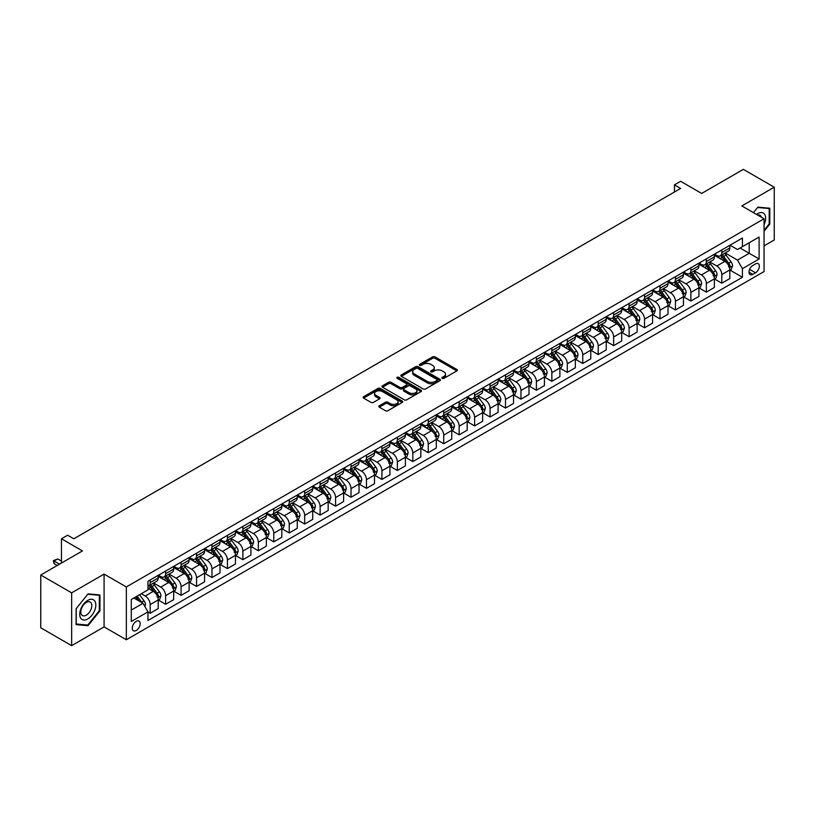 <?xml version="1.0" encoding="UTF-8"?>
<svg xmlns="http://www.w3.org/2000/svg" width="815" height="815" viewBox="0 0 815 815"><rect width="100%" height="100%" fill="white"/><g stroke="black" fill="none" stroke-linecap="round" stroke-linejoin="round"><path stroke-width="1.22" d="M442.26 378.333A1.202 0.693 0 0 0 443.961 378.333L456.848 370.896A1.712 0.988 0 0 0 457.358 370.193A1.712 0.988 0 0 0 456.848 369.49L435.016 356.889A1.712 0.988 0 0 0 432.592 356.889L419.694 364.325A1.202 0.693 0 0 0 421.396 365.314L423.066 364.346A5.491 3.168 0 0 1 430.829 364.346L432.653 365.395A5.491 3.168 0 0 1 434.252 367.636A5.491 3.168 0 0 1 432.653 369.878L430.982 370.845A1.202 0.693 0 0 0 432.684 371.823L434.344 370.856A5.491 3.168 0 0 1 442.107 370.856L443.93 371.915A5.491 3.168 0 0 1 445.54 374.156A5.491 3.168 0 0 1 443.93 376.398L442.26 377.355A1.202 0.693 0 0 0 442.26 378.333L442.26 377.355M136.227 630.484A5.593 3.229 120 0 0 139.874 625.553A5.593 3.229 120 0 0 139.019 621.071A5.593 3.229 120 0 0 136.227 621.346A5.593 3.229 120 0 0 132.57 626.277A5.593 3.229 120 0 0 133.426 630.759A5.593 3.229 120 0 0 136.227 630.484M379.332 405.778A1.712 0.988 0 0 0 378.832 406.471A1.712 0.988 0 0 0 379.332 407.174L385.464 410.709A1.712 0.988 0 0 0 387.889 410.709L402.203 402.447A1.712 0.988 0 0 0 402.702 401.744A1.712 0.988 0 0 0 402.203 401.051L380.361 388.439A1.712 0.988 0 0 0 377.936 388.439L363.622 396.701A1.712 0.988 0 0 0 363.123 397.404A1.712 0.988 0 0 0 363.622 398.107L371.019 402.376A1.712 0.988 0 0 0 373.453 402.376L379.576 398.841A1.712 0.988 0 0 0 380.075 398.138A1.712 0.988 0 0 0 379.576 397.435L375.909 395.326A4.584 2.649 0 0 1 374.564 393.451A4.584 2.649 0 0 1 377.396 390.996A4.584 2.649 0 0 1 382.398 391.577L396.773 399.87A4.584 2.649 0 0 1 398.117 401.744A4.584 2.649 0 0 1 395.285 404.199A4.584 2.649 0 0 1 390.283 403.619L387.889 402.233A1.712 0.988 0 0 0 385.464 402.233L379.332 405.778L379.332 407.174L385.464 403.659L385.464 402.233M764.052 245.886L774.25 239.997L774.25 187.195L743.351 169.357L701.644 193.44L680.627 181.307L674.453 184.873L680.627 188.448L73.808 538.786L67.635 535.221L61.451 538.786L61.451 563.053M71.649 592.841L71.649 645.643L104.086 626.908L104.086 574.106L71.649 592.841L40.75 575.003L82.458 550.92L61.451 538.786M104.086 574.106L126.335 586.953L764.052 218.766L764.052 271.568L126.335 639.755L126.335 586.953M774.25 187.195L741.813 205.93L764.052 218.766M423.189 388.928A1.712 0.988 0 0 0 425.613 388.928L439.927 380.666A1.712 0.988 0 0 0 440.426 379.963A1.712 0.988 0 0 0 439.927 379.26L418.095 366.658A1.712 0.988 0 0 0 415.67 366.658L401.347 374.92A1.712 0.988 0 0 0 400.848 375.623A1.712 0.988 0 0 0 401.347 376.326L423.189 388.928M397.649 378.598A1.202 0.693 0 0 1 398.861 378.761L421.039 391.567L406.746 399.819A1.712 0.988 0 0 1 404.322 399.819L382.49 387.217L388.612 383.702L388.612 382.276L382.49 385.811A1.712 0.988 0 0 0 381.98 386.514A1.712 0.988 0 0 0 382.49 387.217L382.49 385.811M388.612 383.702A1.712 0.988 0 0 1 391.037 383.702L391.037 382.276A1.712 0.988 0 0 0 388.612 382.276M391.037 382.276L399.9 387.39A1.712 0.988 0 0 0 402.325 387.39L406.39 385.047A1.712 0.988 0 0 0 406.889 384.344A1.712 0.988 0 0 0 406.39 383.641L397.17 378.323A1.202 0.693 0 0 1 398.861 377.335L421.06 390.151A1.712 0.988 0 0 1 421.569 390.854A1.712 0.988 0 0 1 421.06 391.557L421.06 390.151M71.649 645.643L40.75 627.805L40.75 575.003M755.525 263.938L752.805 265.507A5.42 3.128 120 0 0 749.27 270.285A5.42 3.128 120 0 0 750.095 274.624A5.42 3.128 120 0 0 752.805 274.36L755.525 272.781A5.42 3.128 120 0 0 759.071 268.013A5.42 3.128 120 0 0 758.235 263.673A5.42 3.128 120 0 0 755.525 263.938M730.006 245.203L737.483 249.522L742.424 246.67L742.424 238.031L147.963 581.248L147.963 589.877L131.276 599.514L131.276 621.488L147.963 611.861L147.963 620.49L742.424 277.283L742.424 268.644L737.483 260.087L725.197 252.986M742.424 246.67L759.111 237.033L759.111 259.017L742.424 268.644M104.086 626.908L126.335 639.755M674.453 184.873L674.453 192.014M740.081 248.025L749.219 253.302L749.219 242.748L759.111 237.033M737.483 260.087L749.219 253.302L759.111 259.017M131.276 610.068L143.022 603.294L133.874 598.016M147.963 611.933L150.184 613.216L150.184 604.577A6.989 4.034 -120 0 0 145.243 596.02L141.29 593.727M150.184 613.216L158.222 608.571L158.222 599.942A6.989 4.034 -120 0 0 153.281 591.374L147.963 588.308M158.405 600.115L165.639 604.292L165.639 595.663A6.989 4.034 -120 0 0 160.698 587.095L153.597 583M165.639 604.292L173.666 599.657L173.666 591.018A6.989 4.034 -120 0 0 168.725 582.46L158.222 576.399M173.86 591.201L181.083 595.378L181.083 586.739A6.989 4.034 -120 0 0 176.142 578.181L169.041 574.076M181.083 595.378L189.121 590.732L189.121 582.104A6.989 4.034 -120 0 0 184.18 573.536L173.666 567.474M189.304 582.277L196.537 586.454L196.537 577.825A6.989 4.034 -120 0 0 191.586 569.257L184.496 565.162M196.537 586.454L204.565 581.818L204.565 573.179A6.989 4.034 -120 0 0 199.624 564.622L189.121 558.56M204.748 573.363L211.982 577.54L211.982 568.901A6.989 4.034 -120 0 0 207.041 560.343L199.94 556.238M211.982 577.54L220.019 572.894L220.019 564.265A6.989 4.034 -120 0 0 215.068 555.698L204.565 549.636M220.203 564.438L227.436 568.615L227.436 559.986A6.989 4.034 -120 0 0 222.485 551.419L215.394 547.323M227.436 568.615L235.464 563.98L235.464 555.341A6.989 4.034 -120 0 0 230.523 546.784L220.019 540.722M235.647 555.524L242.88 559.701L242.88 551.062A6.989 4.034 -120 0 0 237.939 542.505L230.839 538.399M242.88 559.701L250.908 555.056L250.908 546.427A6.989 4.034 -120 0 0 245.967 537.859L235.464 531.798M251.101 546.6L258.324 550.777L258.324 542.148A6.989 4.034 -120 0 0 253.383 533.581L246.283 529.485M258.324 550.777L266.362 546.142L266.362 537.503A6.989 4.034 -120 0 0 261.421 528.945L250.908 522.873M266.546 537.686L273.779 541.863L273.779 533.224A6.989 4.034 -120 0 0 268.838 524.666L261.737 520.561M273.779 541.863L281.807 537.217L281.807 528.589A6.989 4.034 -120 0 0 276.866 520.021L266.362 513.959M282 528.762L289.223 532.939L289.223 524.31A6.989 4.034 -120 0 0 284.282 515.742L277.181 511.647M289.223 532.939L297.261 528.303L297.261 519.664A6.989 4.034 -120 0 0 292.32 511.107L281.807 505.035M297.444 519.848L304.678 524.025L304.678 515.386A6.989 4.034 -120 0 0 299.726 506.828L292.636 502.723M304.678 524.025L312.705 519.379L312.705 510.75A6.989 4.034 -120 0 0 307.764 502.183L297.261 496.121M312.889 510.923L320.122 515.1L320.122 506.472A6.989 4.034 -120 0 0 315.181 497.904L308.08 493.809M320.122 515.1L328.16 510.465L328.16 501.826A6.989 4.034 -120 0 0 323.209 493.269L312.705 487.197M328.343 502.009L335.576 506.186L335.576 497.547A6.989 4.034 -120 0 0 330.625 488.99L323.535 484.884M335.576 506.186L343.604 501.541L343.604 492.912A6.989 4.034 -120 0 0 338.663 484.344L328.16 478.283M343.787 493.085L351.021 497.262L351.021 488.633A6.989 4.034 -120 0 0 346.08 480.066L338.979 475.97M351.021 497.262L359.048 492.627L359.048 483.988A6.989 4.034 -120 0 0 354.107 475.43L343.604 469.359M359.242 484.171L366.465 488.348L366.465 479.709A6.989 4.034 -120 0 0 361.524 471.152L354.423 467.046M366.465 488.348L374.503 483.703L374.503 475.074A6.989 4.034 -120 0 0 369.562 466.506L359.048 460.444M374.686 475.247L381.919 479.424L381.919 470.795A6.989 4.034 -120 0 0 376.978 462.227L369.878 458.132M381.919 479.424L389.947 474.788L389.947 466.149A6.989 4.034 -120 0 0 385.006 457.592L374.503 451.52M390.14 466.333L397.363 470.51L397.363 461.871A6.989 4.034 -120 0 0 392.423 453.313L385.322 449.208M397.363 470.51L405.401 465.864L405.401 457.235A6.989 4.034 -120 0 0 400.46 448.668L389.947 442.606M405.585 457.409L412.818 461.585L412.818 452.957A6.989 4.034 -120 0 0 407.867 444.389L400.776 440.294M412.818 461.585L420.846 456.95L420.846 448.311A6.989 4.034 -120 0 0 415.905 439.754L405.401 433.682M421.029 448.495L428.262 452.671L428.262 444.032A6.989 4.034 -120 0 0 423.321 435.475L416.221 431.369M428.262 452.671L436.3 448.026L436.3 439.397A6.989 4.034 -120 0 0 431.349 430.829L420.846 424.768M436.483 439.57L443.717 443.747L443.717 435.118A6.989 4.034 -120 0 0 438.765 426.551L431.675 422.455M443.717 443.747L451.744 439.112L451.744 430.473A6.989 4.034 -120 0 0 446.803 421.915L436.3 415.844M451.928 430.656L459.161 434.833L459.161 426.194A6.989 4.034 -120 0 0 454.22 417.637L447.119 413.531M459.161 434.833L467.189 430.188L467.189 421.559A6.989 4.034 -120 0 0 462.248 412.991L451.744 406.93M467.382 421.732L474.605 425.909L474.605 417.28A6.989 4.034 -120 0 0 469.664 408.712L462.563 404.617M474.605 425.909L482.643 421.274L482.643 412.635A6.989 4.034 -120 0 0 477.702 404.077L467.189 398.005M482.826 412.818L490.06 416.995L490.06 408.356A6.989 4.034 -120 0 0 485.119 399.798L478.018 395.693M490.06 416.995L498.087 412.349L498.087 403.72A6.989 4.034 -120 0 0 493.146 395.153L482.643 389.091M498.281 403.894L505.504 408.071L505.504 399.442A6.989 4.034 -120 0 0 500.563 390.874L493.462 386.779M505.504 408.071L513.542 403.435L513.542 394.796A6.989 4.034 -120 0 0 508.601 386.239L498.087 380.167M513.725 394.98L520.958 399.156L520.958 390.517A6.989 4.034 -120 0 0 516.007 381.96L508.917 377.854M520.958 399.156L528.986 394.511L528.986 385.882A6.989 4.034 -120 0 0 524.045 377.314L513.542 371.253M529.169 386.055L536.402 390.232L536.402 381.603A6.989 4.034 -120 0 0 531.462 373.036L524.361 368.94M536.402 390.232L544.44 385.597L544.44 376.958A6.989 4.034 -120 0 0 539.489 368.4L528.986 362.329M544.624 377.141L551.857 381.318L551.857 372.679A6.989 4.034 -120 0 0 546.906 364.122L539.815 360.016M551.857 381.318L559.885 376.673L559.885 368.044A6.989 4.034 -120 0 0 554.944 359.476L544.44 353.415M560.068 368.217L567.301 372.394L567.301 363.765A6.989 4.034 -120 0 0 562.36 355.197L555.26 351.102M567.301 372.394L575.329 367.759L575.329 359.12A6.989 4.034 -120 0 0 570.388 350.562L559.885 344.49M575.522 359.303L582.745 363.48L582.745 354.841A6.989 4.034 -120 0 0 577.804 346.283L570.704 342.178M582.745 363.48L590.783 358.834L590.783 350.206A6.989 4.034 -120 0 0 585.842 341.638L575.329 335.576M590.967 350.379L598.2 354.556L598.2 345.927A6.989 4.034 -120 0 0 593.259 337.359L586.158 333.264M598.2 354.556L606.228 349.92L606.228 341.281A6.989 4.034 -120 0 0 601.287 332.724L590.783 326.652M606.421 341.465L613.644 345.642L613.644 337.003A6.989 4.034 -120 0 0 608.703 328.445L601.602 324.339M613.644 345.642L621.682 340.996L621.682 332.367A6.989 4.034 -120 0 0 616.741 323.799L606.228 317.738M621.865 332.54L629.099 336.717L629.099 328.088A6.989 4.034 -120 0 0 624.147 319.521L617.057 315.425M629.099 336.717L637.126 332.082L637.126 323.443A6.989 4.034 -120 0 0 632.185 314.885L621.682 308.814M637.31 323.626L644.543 327.803L644.543 319.164A6.989 4.034 -120 0 0 639.602 310.607L632.501 306.501M644.543 327.803L652.581 323.158L652.581 314.529A6.989 4.034 -120 0 0 647.63 305.961L637.126 299.9M652.764 314.702L659.987 318.879L659.987 310.25A6.989 4.034 -120 0 0 655.046 301.682L647.956 297.587M659.987 318.879L668.025 314.244L668.025 305.605A6.989 4.034 -120 0 0 663.084 297.047L652.581 290.975M668.208 305.788L675.441 309.965L675.441 301.326A6.989 4.034 -120 0 0 670.5 292.768L663.4 288.663M675.441 309.965L683.469 305.319L683.469 296.691A6.989 4.034 -120 0 0 678.528 288.123L668.025 282.061M683.663 296.864L690.886 301.041L690.886 292.412A6.989 4.034 -120 0 0 685.945 283.844L678.844 279.749M690.886 301.041L698.924 296.405L698.924 287.766A6.989 4.034 -120 0 0 693.983 279.209L683.469 273.137M699.107 287.95L706.34 292.127L706.34 283.488A6.989 4.034 -120 0 0 701.399 274.93L694.298 270.825M706.34 292.127L714.368 287.481L714.368 278.852A6.989 4.034 -120 0 0 709.427 270.285L698.924 264.223M714.561 279.025L721.784 283.202L721.784 274.573A6.989 4.034 -120 0 0 716.843 266.006L709.743 261.91M721.784 283.202L729.822 278.567L729.822 269.928A6.989 4.034 -120 0 0 724.871 261.37L714.368 255.299M714.561 254.127L716.843 255.441A6.989 4.034 -120 0 0 720.338 255.788A6.989 4.034 -120 0 0 721.784 252.589L721.784 249.95M699.107 263.041L701.399 264.366A6.989 4.034 -120 0 0 704.894 264.712A6.989 4.034 -120 0 0 706.34 261.513L706.34 258.875M683.663 271.965L685.945 273.28A6.989 4.034 -120 0 0 689.439 273.626A6.989 4.034 -120 0 0 690.886 270.427L690.886 267.789M668.208 280.88L670.5 282.204A6.989 4.034 -120 0 0 673.995 282.55A6.989 4.034 -120 0 0 675.441 279.351L675.441 276.713M652.764 289.804L655.046 291.118A6.989 4.034 -120 0 0 658.54 291.464A6.989 4.034 -120 0 0 659.987 288.265L659.987 285.627M637.31 298.718L639.602 300.042A6.989 4.034 -120 0 0 643.096 300.389A6.989 4.034 -120 0 0 644.543 297.19L644.543 294.551M621.865 307.642L624.147 308.956A6.989 4.034 -120 0 0 627.652 309.303A6.989 4.034 -120 0 0 629.099 306.104L629.099 303.465M606.421 316.556L608.703 317.881A6.989 4.034 -120 0 0 612.197 318.227A6.989 4.034 -120 0 0 613.644 315.028L613.644 312.389M590.967 325.48L593.259 326.795A6.989 4.034 -120 0 0 596.753 327.141A6.989 4.034 -120 0 0 598.2 323.942L598.2 321.304M575.522 334.395L577.804 335.719A6.989 4.034 -120 0 0 581.299 336.065A6.989 4.034 -120 0 0 582.745 332.866L582.745 330.228M560.068 343.319L562.36 344.633A6.989 4.034 -120 0 0 565.855 344.979A6.989 4.034 -120 0 0 567.301 341.78L567.301 339.142M544.624 352.233L546.906 353.557A6.989 4.034 -120 0 0 550.4 353.904A6.989 4.034 -120 0 0 551.857 350.705L551.857 348.066M529.169 361.157L531.462 362.471A6.989 4.034 -120 0 0 534.956 362.818A6.989 4.034 -120 0 0 536.402 359.619L536.402 356.98M513.725 370.071L516.007 371.396A6.989 4.034 -120 0 0 519.512 371.742A6.989 4.034 -120 0 0 520.958 368.543L520.958 365.904M498.281 378.995L500.563 380.31A6.989 4.034 -120 0 0 504.057 380.656A6.989 4.034 -120 0 0 505.504 377.457L505.504 374.819M482.826 387.909L485.119 389.234A6.989 4.034 -120 0 0 488.613 389.58A6.989 4.034 -120 0 0 490.06 386.381L490.06 383.743M467.382 396.834L469.664 398.148A6.989 4.034 -120 0 0 473.158 398.494A6.989 4.034 -120 0 0 474.605 395.295L474.605 392.657M451.928 405.748L454.22 407.072A6.989 4.034 -120 0 0 457.714 407.419A6.989 4.034 -120 0 0 459.161 404.22L459.161 401.581M436.483 414.672L438.765 415.986A6.989 4.034 -120 0 0 442.26 416.333A6.989 4.034 -120 0 0 443.717 413.134L443.717 410.495M421.029 423.586L423.321 424.91A6.989 4.034 -120 0 0 426.815 425.257A6.989 4.034 -120 0 0 428.262 422.058L428.262 419.419M405.585 432.51L407.867 433.825A6.989 4.034 -120 0 0 411.371 434.171A6.989 4.034 -120 0 0 412.818 430.972L412.818 428.333M390.14 441.424L392.423 442.749A6.989 4.034 -120 0 0 395.917 443.095A6.989 4.034 -120 0 0 397.363 439.896L397.363 437.258M374.686 450.349L376.978 451.663A6.989 4.034 -120 0 0 380.473 452.009A6.989 4.034 -120 0 0 381.919 448.81L381.919 446.172M359.242 459.263L361.524 460.587A6.989 4.034 -120 0 0 365.018 460.933A6.989 4.034 -120 0 0 366.465 457.735L366.465 455.096M343.787 468.187L346.08 469.501A6.989 4.034 -120 0 0 349.574 469.848A6.989 4.034 -120 0 0 351.021 466.649L351.021 464.01M328.343 477.101L330.625 478.425A6.989 4.034 -120 0 0 334.119 478.772A6.989 4.034 -120 0 0 335.576 475.573L335.576 472.934M312.889 486.025L315.181 487.339A6.989 4.034 -120 0 0 318.675 487.686A6.989 4.034 -120 0 0 320.122 484.487L320.122 481.848M297.444 494.939L299.726 496.264A6.989 4.034 -120 0 0 303.231 496.61A6.989 4.034 -120 0 0 304.678 493.411L304.678 490.773M282 503.864L284.282 505.178A6.989 4.034 -120 0 0 287.777 505.524A6.989 4.034 -120 0 0 289.223 502.325L289.223 499.687M266.546 512.778L268.838 514.102A6.989 4.034 -120 0 0 272.332 514.448A6.989 4.034 -120 0 0 273.779 511.25L273.779 508.611M251.101 521.702L253.383 523.016A6.989 4.034 -120 0 0 256.878 523.362A6.989 4.034 -120 0 0 258.324 520.164L258.324 517.525M235.647 530.616L237.939 531.94A6.989 4.034 -120 0 0 241.434 532.287A6.989 4.034 -120 0 0 242.88 529.088L242.88 526.449M220.203 539.54L222.485 540.854A6.989 4.034 -120 0 0 225.979 541.201A6.989 4.034 -120 0 0 227.436 538.002L227.436 535.363M204.748 548.454L207.041 549.779A6.989 4.034 -120 0 0 210.535 550.125A6.989 4.034 -120 0 0 211.982 546.926L211.982 544.288M189.304 557.379L191.586 558.693A6.989 4.034 -120 0 0 195.091 559.039A6.989 4.034 -120 0 0 196.537 555.84L196.537 553.202M173.86 566.293L176.142 567.617A6.989 4.034 -120 0 0 179.636 567.963A6.989 4.034 -120 0 0 181.083 564.764L181.083 562.126M158.405 575.217L160.698 576.541A6.989 4.034 -120 0 0 164.192 576.877A6.989 4.034 -120 0 0 165.639 573.678L165.639 571.04M730.006 270.111L742.424 277.283M720.338 255.788L728.376 251.152A6.989 4.034 -120 0 0 729.822 247.954L729.822 245.315M704.894 264.712L712.921 260.077A6.989 4.034 -120 0 0 714.368 256.878L714.368 254.229M689.439 273.626L697.477 268.991A6.989 4.034 -120 0 0 698.924 265.792L698.924 263.153M673.995 282.55L682.023 277.915A6.989 4.034 -120 0 0 683.469 274.716L683.469 272.067M658.54 291.464L666.578 286.829A6.989 4.034 -120 0 0 668.025 283.63L668.025 280.992M643.096 300.389L651.124 295.753A6.989 4.034 -120 0 0 652.581 292.554L652.581 289.906M627.652 309.303L635.68 304.667A6.989 4.034 -120 0 0 637.126 301.469L637.126 298.83M612.197 318.227L620.235 313.592A6.989 4.034 -120 0 0 621.682 310.393L621.682 307.744M596.753 327.141L604.781 322.506A6.989 4.034 -120 0 0 606.228 319.307L606.228 316.668M581.299 336.065L589.337 331.43A6.989 4.034 -120 0 0 590.783 328.231L590.783 325.582M565.855 344.979L573.882 340.344A6.989 4.034 -120 0 0 575.329 337.145L575.329 334.507M550.4 353.904L558.438 349.268A6.989 4.034 -120 0 0 559.885 346.069L559.885 343.421M534.956 362.818L542.984 358.182A6.989 4.034 -120 0 0 544.44 354.983L544.44 352.345M519.512 371.742L527.539 367.107A6.989 4.034 -120 0 0 528.986 363.908L528.986 361.259M504.057 380.656L512.095 376.021A6.989 4.034 -120 0 0 513.542 372.822L513.542 370.183M488.613 389.58L496.641 384.945A6.989 4.034 -120 0 0 498.087 381.746L498.087 379.097M473.158 398.494L481.196 393.859A6.989 4.034 -120 0 0 482.643 390.66L482.643 388.022M457.714 407.419L465.742 402.783A6.989 4.034 -120 0 0 467.189 399.584L467.189 396.936M442.26 416.333L450.298 411.697A6.989 4.034 -120 0 0 451.744 408.498L451.744 405.86M426.815 425.257L434.843 420.622A6.989 4.034 -120 0 0 436.3 417.423L436.3 414.774M411.371 434.171L419.399 429.536A6.989 4.034 -120 0 0 420.846 426.337L420.846 423.698M395.917 443.095L403.955 438.46A6.989 4.034 -120 0 0 405.401 435.261L405.401 432.612M380.473 452.009L388.5 447.374A6.989 4.034 -120 0 0 389.947 444.175L389.947 441.536M365.018 460.933L373.056 456.298A6.989 4.034 -120 0 0 374.503 453.099L374.503 450.451M349.574 469.848L357.602 465.212A6.989 4.034 -120 0 0 359.048 462.013L359.048 459.375M334.119 478.772L342.157 474.136A6.989 4.034 -120 0 0 343.604 470.938L343.604 468.289M318.675 487.686L326.703 483.051A6.989 4.034 -120 0 0 328.16 479.852L328.16 477.213M303.231 496.61L311.259 491.975A6.989 4.034 -120 0 0 312.705 488.776L312.705 486.127M287.777 505.524L295.814 500.889A6.989 4.034 -120 0 0 297.261 497.69L297.261 495.051M272.332 514.448L280.36 509.813A6.989 4.034 -120 0 0 281.807 506.614L281.807 503.965M256.878 523.362L264.916 518.727A6.989 4.034 -120 0 0 266.362 515.528L266.362 512.89M241.434 532.287L249.461 527.651A6.989 4.034 -120 0 0 250.908 524.452L250.908 521.804M225.979 541.201L234.017 536.565A6.989 4.034 -120 0 0 235.464 533.367L235.464 530.728M210.535 550.125L218.563 545.49A6.989 4.034 -120 0 0 220.019 542.291L220.019 539.642M195.091 559.039L203.118 554.404A6.989 4.034 -120 0 0 204.565 551.205L204.565 548.566M179.636 567.963L187.674 563.328A6.989 4.034 -120 0 0 189.121 560.129L189.121 557.48M164.192 576.877L172.22 572.242A6.989 4.034 -120 0 0 173.666 569.043L173.666 566.405M147.963 586.087A6.989 4.034 -120 0 0 148.738 585.802L156.775 581.166A6.989 4.034 -120 0 0 158.222 577.967L158.222 575.319M148.738 585.802A6.989 4.034 -120 0 0 150.184 582.603L150.184 579.964M143.022 603.294L147.963 611.861M764.052 231.266L769.798 224.115L769.798 208.212L757.879 207.153L753.457 212.654L757.624 207.499L769.187 208.538L769.187 223.942L764.052 230.319M76.101 624.626L88.02 625.686L99.95 610.853L99.95 594.95L88.02 593.88L76.101 608.724L76.101 624.626M769.187 223.758L769.798 224.115M99.328 610.496L99.95 610.853M86.767 624.962L88.02 625.686M442.739 378.506L443.93 377.824A5.491 3.168 0 0 0 445.54 375.583L445.54 374.156M434.252 367.636L434.252 369.063A5.491 3.168 0 0 1 432.653 371.304L431.461 371.997M456.828 370.906L435.016 358.315A1.712 0.988 0 0 0 432.592 358.315L420.183 365.477M439.906 380.676L418.095 368.085A1.712 0.988 0 0 0 415.67 368.085L401.377 376.336M436.891 380.452A1.202 0.693 0 0 0 436.891 379.474L417.728 368.411A1.202 0.693 0 0 0 416.027 368.411L414.275 369.429A5.491 3.168 0 0 0 412.665 371.671A5.491 3.168 0 0 0 414.275 373.912L427.376 381.471A5.491 3.168 0 0 0 435.139 381.471L436.891 380.452L436.891 381.878A1.202 0.693 0 0 0 437.248 381.389L437.248 379.963M412.665 371.671L412.665 373.097A5.491 3.168 0 0 0 414.275 375.338L414.275 373.912M436.891 381.878L435.139 382.897A5.491 3.168 0 0 1 427.376 382.897L414.275 375.338M391.037 383.702L399.9 388.816A1.712 0.988 0 0 0 402.325 388.816L406.39 386.473A1.712 0.988 0 0 0 406.889 385.77L406.889 384.344M409.089 392.698A4.584 2.649 0 0 0 414.081 393.268A4.584 2.649 0 0 0 416.923 390.823A4.584 2.649 0 0 0 415.579 388.949L410.505 386.025A1.712 0.988 0 0 0 408.081 386.025L404.016 388.368A1.712 0.988 0 0 0 403.517 389.071A1.712 0.988 0 0 0 404.016 389.774L409.089 392.698L409.089 394.124A4.584 2.649 0 0 0 414.081 394.694A4.584 2.649 0 0 0 416.923 392.249L416.923 390.823M403.517 389.071L403.517 390.497A1.712 0.988 0 0 0 404.016 391.2L404.016 389.774M409.089 394.124L404.016 391.2M398.117 401.744L398.117 403.17A4.584 2.649 0 0 1 395.285 405.626A4.584 2.649 0 0 1 390.283 405.045L387.889 403.659A1.712 0.988 0 0 0 385.464 403.659M374.564 393.451L374.564 394.878A4.584 2.649 0 0 0 375.909 396.752L375.909 395.326M379.556 398.851L375.909 396.752M402.203 401.051L402.203 402.447L380.361 389.865A1.712 0.988 0 0 0 377.936 389.865L363.643 398.117L363.622 396.701M729.822 270.213L731.3 269.358L732.542 265.792A4.635 2.669 -120 0 0 731.065 261.849L726.012 255.105A13.366 7.722 -120 0 0 724.555 253.363M719.533 258.284A13.366 7.722 -120 0 0 716.793 255.421M728.559 266.841L730.036 265.985A4.635 2.669 -120 0 0 728.712 263.204L723.659 256.46A13.366 7.722 -120 0 0 722.202 254.718M720.959 255.431A11.094 6.408 60 0 1 722.783 257.509L727.051 263.214M720.725 255.574A13.366 7.722 60 0 1 722.182 257.316L725.533 261.798M714.368 279.137L715.855 278.282L717.088 274.716A4.635 2.669 -120 0 0 715.611 270.763L710.558 264.029A13.366 7.722 -120 0 0 709.101 262.277M704.079 267.198A13.366 7.722 -120 0 0 701.348 264.335M713.105 275.765L714.592 274.91A4.635 2.669 -120 0 0 713.268 272.118L708.215 265.384A13.366 7.722 -120 0 0 706.758 263.632M705.515 264.355A11.094 6.408 60 0 1 707.328 266.423L711.607 272.129M705.27 264.488A13.366 7.722 60 0 1 706.727 266.24L710.089 270.723M698.924 288.052L700.401 287.196L701.644 283.63A4.635 2.669 -120 0 0 700.167 279.688L695.114 272.944A13.366 7.722 -120 0 0 693.657 271.201M688.634 276.122A13.366 7.722 -120 0 0 685.894 273.259M697.66 284.68L699.138 283.824A4.635 2.669 -120 0 0 697.813 281.043L692.76 274.298A13.366 7.722 -120 0 0 691.303 272.556M690.061 273.269A11.094 6.408 60 0 1 691.884 275.348L696.153 281.053M689.826 273.412A13.366 7.722 60 0 1 691.283 275.154L694.635 279.637M683.469 296.976L684.957 296.12L686.189 292.554A4.635 2.669 -120 0 0 684.712 288.602L679.669 281.868A13.366 7.722 -120 0 0 678.202 280.115M673.18 285.036A13.366 7.722 -120 0 0 670.45 282.173M682.206 293.604L683.693 292.748A4.635 2.669 -120 0 0 682.369 289.957L677.316 283.223A13.366 7.722 -120 0 0 675.859 281.47M674.616 282.194A11.094 6.408 60 0 1 676.44 284.262L680.708 289.967M674.372 282.326A13.366 7.722 60 0 1 675.829 284.078L679.19 288.561M668.025 305.89L669.512 305.034L670.745 301.469A4.635 2.669 -120 0 0 669.268 297.526L664.215 290.782A13.366 7.722 -120 0 0 662.758 289.04M657.736 293.96A13.366 7.722 -120 0 0 654.995 291.098M666.762 302.518L668.239 301.662A4.635 2.669 -120 0 0 666.914 298.881L661.872 292.137A13.366 7.722 -120 0 0 660.405 290.395M659.162 291.108A11.094 6.408 60 0 1 660.985 293.186L665.264 298.891M658.928 291.25A13.366 7.722 60 0 1 660.384 292.993L663.746 297.475M764.052 224.767A11.359 6.561 120 0 0 764.582 214.253A11.359 6.561 120 0 0 756.473 214.396M761.455 217.269A7.773 4.493 120 0 0 760.925 216.138A7.773 4.493 120 0 0 760.049 215.333A7.773 4.493 120 0 0 757.675 215.089M768.413 208.09L769.187 208.538M87.775 600.37A11.359 6.561 120 0 0 79.738 614.286A11.359 6.561 120 0 0 87.775 618.921A11.359 6.561 120 0 0 95.813 605.005A11.359 6.561 120 0 0 87.775 600.37M86.309 602.448A7.773 4.493 120 0 0 81.235 609.304A7.773 4.493 120 0 0 82.427 615.539A7.773 4.493 120 0 0 86.309 615.152A7.773 4.493 120 0 0 91.392 608.296A7.773 4.493 120 0 0 90.2 602.061A7.773 4.493 120 0 0 86.309 602.448M99.328 610.68L87.775 625.054L76.223 624.015L76.223 608.611L87.775 594.237L99.328 595.266L99.328 610.68M98.564 594.828L99.328 595.266M652.581 314.814L654.058 313.958L655.291 310.393A4.635 2.669 -120 0 0 653.813 306.44L648.771 299.706A13.366 7.722 -120 0 0 647.304 297.954M642.281 302.874A13.366 7.722 -120 0 0 639.551 300.012M651.307 311.442L652.795 310.586A4.635 2.669 -120 0 0 651.47 307.795L646.417 301.061A13.366 7.722 -120 0 0 644.96 299.309M643.718 300.032A11.094 6.408 60 0 1 645.541 302.1L649.81 307.805M643.473 300.164A13.366 7.722 60 0 1 644.94 301.917L648.292 306.399M637.126 323.728L638.614 322.872L639.846 319.307A4.635 2.669 -120 0 0 638.369 315.364L633.316 308.62A13.366 7.722 -120 0 0 631.859 306.878M626.837 311.799A13.366 7.722 -120 0 0 624.096 308.936M635.863 320.356L637.35 319.5A4.635 2.669 -120 0 0 636.016 316.719L630.973 309.975A13.366 7.722 -120 0 0 629.516 308.233M628.263 308.946A11.094 6.408 60 0 1 630.087 311.024L634.365 316.729M628.029 309.089A13.366 7.722 60 0 1 629.486 310.831L632.848 315.313M621.682 332.652L623.159 331.797L624.402 328.231A4.635 2.669 -120 0 0 622.925 324.278L617.872 317.544A13.366 7.722 -120 0 0 616.415 315.792M611.393 320.713A13.366 7.722 -120 0 0 608.652 317.85M620.419 329.28L621.896 328.425A4.635 2.669 -120 0 0 620.572 325.633L615.519 318.899A13.366 7.722 -120 0 0 614.062 317.147M612.819 317.87A11.094 6.408 60 0 1 614.642 319.938L618.911 325.643M612.585 318.003A13.366 7.722 60 0 1 614.041 319.755L617.393 324.238M606.228 341.566L607.715 340.711L608.948 337.145A4.635 2.669 -120 0 0 607.47 333.203L602.417 326.458A13.366 7.722 -120 0 0 600.961 324.716M595.938 329.637A13.366 7.722 -120 0 0 593.208 326.774M604.964 338.194L606.452 337.339A4.635 2.669 -120 0 0 605.127 334.558L600.074 327.813A13.366 7.722 -120 0 0 598.618 326.071M597.375 326.784A11.094 6.408 60 0 1 599.188 328.863L603.467 334.568M597.13 326.927A13.366 7.722 60 0 1 598.587 328.669L601.949 333.152M590.783 350.491L592.261 349.635L593.503 346.069A4.635 2.669 -120 0 0 592.026 342.117L586.973 335.383A13.366 7.722 -120 0 0 585.516 333.63M580.494 338.551A13.366 7.722 -120 0 0 577.754 335.688M589.52 347.119L590.997 346.263A4.635 2.669 -120 0 0 589.673 343.472L584.62 336.738A13.366 7.722 -120 0 0 583.163 334.985M581.92 335.709A11.094 6.408 60 0 1 583.744 337.777L588.012 343.482M581.686 335.841A13.366 7.722 60 0 1 583.143 337.593L586.494 342.076M575.329 359.405L576.816 358.549L578.049 354.983A4.635 2.669 -120 0 0 576.572 351.041L571.529 344.297A13.366 7.722 -120 0 0 570.062 342.555M565.039 347.475A13.366 7.722 -120 0 0 562.309 344.613M574.066 356.033L575.553 355.177A4.635 2.669 -120 0 0 574.229 352.396L569.176 345.652A13.366 7.722 -120 0 0 567.719 343.91M566.476 344.623A11.094 6.408 60 0 1 568.3 346.701L572.568 352.406M566.231 344.765A13.366 7.722 60 0 1 567.688 346.507L571.05 350.99M559.885 368.329L561.372 367.473L562.605 363.908A4.635 2.669 -120 0 0 561.127 359.955L556.075 353.221A13.366 7.722 -120 0 0 554.618 351.469M549.595 356.389A13.366 7.722 -120 0 0 546.855 353.527M558.621 364.957L560.099 364.101A4.635 2.669 -120 0 0 558.774 361.31L553.731 354.576A13.366 7.722 -120 0 0 552.264 352.824M551.022 353.547A11.094 6.408 60 0 1 552.845 355.615L557.124 361.32M550.787 353.679A13.366 7.722 60 0 1 552.244 355.432L555.606 359.914M544.44 377.243L545.918 376.387L547.15 372.822A4.635 2.669 -120 0 0 545.673 368.879L540.63 362.135A13.366 7.722 -120 0 0 539.163 360.393M534.141 365.314A13.366 7.722 -120 0 0 531.411 362.451M543.167 373.871L544.654 373.015A4.635 2.669 -120 0 0 543.33 370.234L538.277 363.49A13.366 7.722 -120 0 0 536.82 361.748M535.577 362.461A11.094 6.408 60 0 1 537.401 364.539L541.669 370.244M535.333 362.604A13.366 7.722 60 0 1 536.8 364.346L540.151 368.828M528.986 386.167L530.473 385.312L531.706 381.746A4.635 2.669 -120 0 0 530.229 377.793L525.176 371.059A13.366 7.722 -120 0 0 523.719 369.307M518.697 374.228A13.366 7.722 -120 0 0 515.956 371.365M527.723 382.795L529.21 381.94A4.635 2.669 -120 0 0 527.875 379.148L522.833 372.414A13.366 7.722 -120 0 0 521.376 370.662M520.123 371.385A11.094 6.408 60 0 1 521.946 373.453L526.225 379.158M519.889 371.518A13.366 7.722 60 0 1 521.345 373.27L524.707 377.753M513.542 395.081L515.019 394.226L516.262 390.66A4.635 2.669 -120 0 0 514.785 386.718L509.732 379.973A13.366 7.722 -120 0 0 508.275 378.231M503.252 383.152A13.366 7.722 -120 0 0 500.512 380.289M512.278 391.709L513.756 390.854A4.635 2.669 -120 0 0 512.431 388.072L507.378 381.328A13.366 7.722 -120 0 0 505.921 379.586M504.679 380.299A11.094 6.408 60 0 1 506.502 382.378L510.771 388.083M504.444 380.442A13.366 7.722 60 0 1 505.901 382.184L509.253 386.667M498.087 404.006L499.575 403.15L500.807 399.584A4.635 2.669 -120 0 0 499.33 395.632L494.277 388.898A13.366 7.722 -120 0 0 492.82 387.145M487.798 392.066A13.366 7.722 -120 0 0 485.068 389.203M496.824 400.634L498.311 399.778A4.635 2.669 -120 0 0 496.987 396.987L491.934 390.253A13.366 7.722 -120 0 0 490.477 388.5M489.234 389.224A11.094 6.408 60 0 1 491.048 391.292L495.326 396.997M488.99 389.356A13.366 7.722 60 0 1 490.447 391.108L493.809 395.591M482.643 412.92L484.12 412.064L485.363 408.498A4.635 2.669 -120 0 0 483.886 404.556L478.833 397.812A13.366 7.722 -120 0 0 477.376 396.07M472.354 400.99A13.366 7.722 -120 0 0 469.613 398.128M481.38 409.548L482.857 408.692A4.635 2.669 -120 0 0 481.533 405.911L476.48 399.167A13.366 7.722 -120 0 0 475.023 397.425M473.78 398.138A11.094 6.408 60 0 1 475.603 400.216L479.872 405.921M473.546 398.28A13.366 7.722 60 0 1 475.002 400.022L478.354 404.505M467.189 421.844L468.676 420.988L469.909 417.423A4.635 2.669 -120 0 0 468.431 413.47L463.389 406.736A13.366 7.722 -120 0 0 461.922 404.984M456.899 409.904A13.366 7.722 -120 0 0 454.169 407.042M465.925 418.472L467.413 417.616A4.635 2.669 -120 0 0 466.088 414.825L461.035 408.091A13.366 7.722 -120 0 0 459.579 406.339M458.336 407.062A11.094 6.408 60 0 1 460.159 409.13L464.428 414.835M458.091 407.194A13.366 7.722 60 0 1 459.548 408.947L462.91 413.429M451.744 430.758L453.232 429.902L454.464 426.337A4.635 2.669 -120 0 0 452.987 422.394L447.934 415.65A13.366 7.722 -120 0 0 446.477 413.908M441.455 418.829A13.366 7.722 -120 0 0 438.714 415.966M450.481 427.386L451.958 426.53A4.635 2.669 -120 0 0 450.634 423.749L445.591 417.005A13.366 7.722 -120 0 0 444.124 415.263M442.881 415.976A11.094 6.408 60 0 1 444.705 418.054L448.984 423.759M442.647 416.119A13.366 7.722 60 0 1 444.104 417.861L447.466 422.343M436.3 439.682L437.777 438.827L439.01 435.261A4.635 2.669 -120 0 0 437.533 431.308L432.49 424.574A13.366 7.722 -120 0 0 431.023 422.822M426.011 427.743A13.366 7.722 -120 0 0 423.27 424.88M435.027 436.31L436.514 435.454A4.635 2.669 -120 0 0 435.19 432.663L430.137 425.929A13.366 7.722 -120 0 0 428.68 424.177M427.437 424.9A11.094 6.408 60 0 1 429.261 426.968L433.529 432.673M427.192 425.033A13.366 7.722 60 0 1 428.659 426.785L432.011 431.267M420.846 448.596L422.333 447.741L423.566 444.175A4.635 2.669 -120 0 0 422.089 440.232L417.036 433.488A13.366 7.722 -120 0 0 415.579 431.746M410.556 436.667A13.366 7.722 -120 0 0 407.816 433.804M419.582 445.224L421.07 444.369A4.635 2.669 -120 0 0 419.735 441.587L414.692 434.843A13.366 7.722 -120 0 0 413.236 433.101M411.983 433.814A11.094 6.408 60 0 1 413.806 435.893L418.085 441.598M411.748 433.957A13.366 7.722 60 0 1 413.205 435.699L416.567 440.182M405.401 457.521L406.879 456.665L408.121 453.099A4.635 2.669 -120 0 0 406.644 449.147L401.591 442.413A13.366 7.722 -120 0 0 400.134 440.66M395.112 445.581A13.366 7.722 -120 0 0 392.372 442.718M404.138 454.149L405.615 453.293A4.635 2.669 -120 0 0 404.291 450.501L399.238 443.768A13.366 7.722 -120 0 0 397.781 442.015M396.538 442.739A11.094 6.408 60 0 1 398.362 444.807L402.63 450.512M396.304 442.871A13.366 7.722 60 0 1 397.761 444.623L401.112 449.106M389.947 466.435L391.434 465.579L392.667 462.013A4.635 2.669 -120 0 0 391.19 458.071L386.137 451.327A13.366 7.722 -120 0 0 384.68 449.585M379.658 454.505A13.366 7.722 -120 0 0 376.927 451.642M388.684 463.063L390.171 462.207A4.635 2.669 -120 0 0 388.847 459.426L383.794 452.682A13.366 7.722 -120 0 0 382.337 450.94M381.094 451.653A11.094 6.408 60 0 1 382.907 453.731L387.186 459.436M380.849 451.795A13.366 7.722 60 0 1 382.306 453.537L385.668 458.02M374.503 475.359L375.98 474.503L377.223 470.938A4.635 2.669 -120 0 0 375.746 466.985L370.693 460.251A13.366 7.722 -120 0 0 369.236 458.499M364.213 463.419A13.366 7.722 -120 0 0 361.473 460.557M373.239 471.987L374.717 471.131A4.635 2.669 -120 0 0 373.392 468.34L368.339 461.606A13.366 7.722 -120 0 0 366.882 459.854M365.64 460.577A11.094 6.408 60 0 1 367.463 462.645L371.732 468.35M365.405 460.709A13.366 7.722 60 0 1 366.862 462.462L370.214 466.944M359.048 484.273L360.536 483.417L361.768 479.852A4.635 2.669 -120 0 0 360.291 475.909L355.248 469.165A13.366 7.722 -120 0 0 353.781 467.423M348.759 472.343A13.366 7.722 -120 0 0 346.029 469.481M357.785 480.901L359.272 480.045A4.635 2.669 -120 0 0 357.948 477.264L352.895 470.52A13.366 7.722 -120 0 0 351.438 468.778M350.195 469.491A11.094 6.408 60 0 1 352.019 471.569L356.287 477.274M349.951 469.634A13.366 7.722 60 0 1 351.408 471.376L354.77 475.858M343.604 493.197L345.091 492.341L346.324 488.776A4.635 2.669 -120 0 0 344.847 484.823L339.794 478.089A13.366 7.722 -120 0 0 338.337 476.337M333.315 481.257A13.366 7.722 -120 0 0 330.574 478.395M342.341 489.825L343.818 488.969A4.635 2.669 -120 0 0 342.494 486.178L337.451 479.444A13.366 7.722 -120 0 0 335.984 477.692M334.741 478.415A11.094 6.408 60 0 1 336.564 480.483L340.843 486.188M334.507 478.548A13.366 7.722 60 0 1 335.963 480.3L339.325 484.782M328.16 502.111L329.637 501.256L330.87 497.69A4.635 2.669 -120 0 0 329.392 493.747L324.35 487.003A13.366 7.722 -120 0 0 322.883 485.261M317.87 490.182A13.366 7.722 -120 0 0 315.13 487.319M326.886 498.739L328.374 497.884A4.635 2.669 -120 0 0 327.049 495.102L321.996 488.358A13.366 7.722 -120 0 0 320.539 486.616M319.297 487.329A11.094 6.408 60 0 1 321.12 489.407L325.389 495.113M319.052 487.472A13.366 7.722 60 0 1 320.519 489.214L323.871 493.696M312.705 511.036L314.193 510.18L315.425 506.614A4.635 2.669 -120 0 0 313.948 502.661L308.895 495.928A13.366 7.722 -120 0 0 307.438 494.175M302.416 499.096A13.366 7.722 -120 0 0 299.676 496.233M311.442 507.663L312.929 506.808A4.635 2.669 -120 0 0 311.595 504.016L306.552 497.282A13.366 7.722 -120 0 0 305.095 495.53M303.842 496.254A11.094 6.408 60 0 1 305.666 498.322L309.945 504.027M303.608 496.386A13.366 7.722 60 0 1 305.065 498.138L308.427 502.621M297.261 519.95L298.738 519.094L299.981 515.528A4.635 2.669 -120 0 0 298.504 511.586L293.451 504.842A13.366 7.722 -120 0 0 291.994 503.099M286.972 508.02A13.366 7.722 -120 0 0 284.231 505.157M295.998 516.578L297.475 515.722A4.635 2.669 -120 0 0 296.151 512.941L291.098 506.197A13.366 7.722 -120 0 0 289.641 504.454M288.398 505.168A11.094 6.408 60 0 1 290.221 507.246L294.49 512.951M288.164 505.31A13.366 7.722 60 0 1 289.62 507.052L292.972 511.535M281.807 528.874L283.294 528.018L284.527 524.452A4.635 2.669 -120 0 0 283.049 520.5L277.997 513.766A13.366 7.722 -120 0 0 276.54 512.014M271.517 516.934A13.366 7.722 -120 0 0 268.787 514.071M280.543 525.502L282.031 524.646A4.635 2.669 -120 0 0 280.706 521.855L275.653 515.121A13.366 7.722 -120 0 0 274.197 513.369M272.954 514.092A11.094 6.408 60 0 1 274.767 516.16L279.046 521.865M272.709 514.224A13.366 7.722 60 0 1 274.166 515.976L277.528 520.459M266.362 537.788L267.84 536.932L269.082 533.367A4.635 2.669 -120 0 0 267.605 529.424L262.552 522.68A13.366 7.722 -120 0 0 261.095 520.938M256.073 525.858A13.366 7.722 -120 0 0 253.333 522.996M265.099 534.426L266.576 533.56A4.635 2.669 -120 0 0 265.252 530.779L260.199 524.035A13.366 7.722 -120 0 0 258.742 522.293M257.499 523.006A11.094 6.408 60 0 1 259.323 525.084L263.591 530.789M257.265 523.149A13.366 7.722 60 0 1 258.722 524.891L262.073 529.373M250.908 546.712L252.395 545.856L253.628 542.291A4.635 2.669 -120 0 0 252.151 538.338L247.108 531.604A13.366 7.722 -120 0 0 245.641 529.852M240.619 534.772A13.366 7.722 -120 0 0 237.888 531.91M249.645 543.34L251.132 542.484A4.635 2.669 -120 0 0 249.808 539.703L244.755 532.959A13.366 7.722 -120 0 0 243.298 531.207M242.055 531.93A11.094 6.408 60 0 1 243.879 533.998L248.147 539.703M241.811 532.063A13.366 7.722 60 0 1 243.267 533.815L246.629 538.297M235.464 555.626L236.951 554.77L238.184 551.205A4.635 2.669 -120 0 0 236.707 547.262L231.654 540.518A13.366 7.722 -120 0 0 230.197 538.776M225.174 543.697A13.366 7.722 -120 0 0 222.434 540.834M234.2 552.264L235.678 551.398A4.635 2.669 -120 0 0 234.353 548.617L229.31 541.873A13.366 7.722 -120 0 0 227.843 540.131M226.601 540.844A11.094 6.408 60 0 1 228.424 542.922L232.703 548.627M226.366 540.987A13.366 7.722 60 0 1 227.823 542.729L231.185 547.211M220.019 564.55L221.497 563.695L222.729 560.129A4.635 2.669 -120 0 0 221.252 556.176L216.209 549.442A13.366 7.722 -120 0 0 214.742 547.69M209.73 552.611A13.366 7.722 -120 0 0 206.99 549.748M218.746 561.178L220.233 560.323A4.635 2.669 -120 0 0 218.909 557.542L213.856 550.797A13.366 7.722 -120 0 0 212.399 549.045M211.156 549.768A11.094 6.408 60 0 1 212.98 551.837L217.248 557.542M210.912 549.901A13.366 7.722 60 0 1 212.379 551.653L215.731 556.136M204.565 573.465L206.052 572.609L207.285 569.043A4.635 2.669 -120 0 0 205.808 565.101L200.755 558.357A13.366 7.722 -120 0 0 199.298 556.614M194.276 561.535A13.366 7.722 -120 0 0 191.535 558.672M203.302 570.103L204.789 569.237A4.635 2.669 -120 0 0 203.455 566.456L198.412 559.711A13.366 7.722 -120 0 0 196.955 557.969M195.702 558.683A11.094 6.408 60 0 1 197.525 560.761L201.804 566.466M195.468 558.825A13.366 7.722 60 0 1 196.924 560.567L200.286 565.05M189.121 582.389L190.598 581.533L191.841 577.967A4.635 2.669 -120 0 0 190.364 574.015L185.311 567.281A13.366 7.722 -120 0 0 183.854 565.529M178.831 570.449A13.366 7.722 -120 0 0 176.091 567.586M187.858 579.017L189.335 578.161A4.635 2.669 -120 0 0 188.01 575.38L182.957 568.636A13.366 7.722 -120 0 0 181.501 566.883M180.258 567.607A11.094 6.408 60 0 1 182.081 569.675L186.35 575.38M180.023 567.739A13.366 7.722 60 0 1 181.48 569.491L184.832 573.974M173.666 591.303L175.154 590.447L176.386 586.882A4.635 2.669 -120 0 0 174.909 582.939L169.856 576.195A13.366 7.722 -120 0 0 168.399 574.453M163.377 579.373A13.366 7.722 -120 0 0 160.647 576.511M172.403 587.941L173.89 587.075A4.635 2.669 -120 0 0 172.566 584.294L167.513 577.55A13.366 7.722 -120 0 0 166.056 575.808M164.813 576.521A11.094 6.408 60 0 1 166.627 578.599L170.905 584.304M164.569 576.663A13.366 7.722 60 0 1 166.026 578.405L169.388 582.888M158.222 600.227L159.699 599.371L160.942 595.806A4.635 2.669 -120 0 0 159.465 591.853L154.412 585.119A13.366 7.722 -120 0 0 152.955 583.367M156.959 596.855L158.436 595.999A4.635 2.669 -120 0 0 157.112 593.218L152.059 586.474A13.366 7.722 -120 0 0 150.602 584.722M149.359 585.445A11.094 6.408 60 0 1 151.183 587.513L155.451 593.218M149.125 585.577A13.366 7.722 60 0 1 150.581 587.33L153.933 591.812M144.876 606.503L145.488 604.72A4.635 2.669 -120 0 0 144.011 600.777L139.508 594.756M142.085 602.754A4.635 2.669 -120 0 0 141.667 602.132L137.154 596.122M136.003 596.784L139.233 601.113M135.677 596.977L138.418 600.635M61.451 561.056L57.743 558.917L54.035 561.056L59.475 564.194M54.035 563.623L53.352 560.659L54.035 561.056L54.035 563.623L57.244 565.478M53.352 560.659L57.743 558.917M145.243 596.02L153.281 591.374M160.698 587.095L168.725 582.46M176.142 578.181L184.18 573.536M191.586 569.257L199.624 564.622M207.041 560.343L215.068 555.698M222.485 551.419L230.523 546.784M237.939 542.505L245.967 537.859M253.383 533.581L261.421 528.945M268.838 524.666L276.866 520.021M284.282 515.742L292.32 511.107M299.726 506.828L307.764 502.183M315.181 497.904L323.209 493.269M330.625 488.99L338.663 484.344M346.08 480.066L354.107 475.43M361.524 471.152L369.562 466.506M376.978 462.227L385.006 457.592M392.423 453.313L400.46 448.668M407.867 444.389L415.905 439.754M423.321 435.475L431.349 430.829M438.765 426.551L446.803 421.915M454.22 417.637L462.248 412.991M469.664 408.712L477.702 404.077M485.119 399.798L493.146 395.153M500.563 390.874L508.601 386.239M516.007 381.96L524.045 377.314M531.462 373.036L539.489 368.4M546.906 364.122L554.944 359.476M562.36 355.197L570.388 350.562M577.804 346.283L585.842 341.638M593.259 337.359L601.287 332.724M608.703 328.445L616.741 323.799M624.147 319.521L632.185 314.885M639.602 310.607L647.63 305.961M655.046 301.682L663.084 297.047M670.5 292.768L678.528 288.123M685.945 283.844L693.983 279.209M701.399 274.93L709.427 270.285M716.843 266.006L724.871 261.37M721.784 252.589L729.822 247.954M721.784 274.573L729.822 269.928M706.34 283.488L714.368 278.852M706.34 261.513L714.368 256.878M690.886 292.412L698.924 287.766M690.886 270.427L698.924 265.792M675.441 301.326L683.469 296.691M675.441 279.351L683.469 274.716M659.987 310.25L668.025 305.605M659.987 288.265L668.025 283.63M644.543 319.164L652.581 314.529M644.543 297.19L652.581 292.554M629.099 328.088L637.126 323.443M629.099 306.104L637.126 301.469M613.644 337.003L621.682 332.367M613.644 315.028L621.682 310.393M598.2 345.927L606.228 341.281M598.2 323.942L606.228 319.307M582.745 354.841L590.783 350.206M582.745 332.866L590.783 328.231M567.301 363.765L575.329 359.12M567.301 341.78L575.329 337.145M551.857 372.679L559.885 368.044M551.857 350.705L559.885 346.069M536.402 381.603L544.44 376.958M536.402 359.619L544.44 354.983M520.958 390.517L528.986 385.882M520.958 368.543L528.986 363.908M505.504 399.442L513.542 394.796M505.504 377.457L513.542 372.822M490.06 408.356L498.087 403.72M490.06 386.381L498.087 381.746M474.605 417.28L482.643 412.635M474.605 395.295L482.643 390.66M459.161 426.194L467.189 421.559M459.161 404.22L467.189 399.584M443.717 435.118L451.744 430.473M443.717 413.134L451.744 408.498M428.262 444.032L436.3 439.397M428.262 422.058L436.3 417.423M412.818 452.957L420.846 448.311M412.818 430.972L420.846 426.337M397.363 461.871L405.401 457.235M397.363 439.896L405.401 435.261M381.919 470.795L389.947 466.149M381.919 448.81L389.947 444.175M366.465 479.709L374.503 475.074M366.465 457.735L374.503 453.099M351.021 488.633L359.048 483.988M351.021 466.649L359.048 462.013M335.576 497.547L343.604 492.912M335.576 475.573L343.604 470.938M320.122 506.472L328.16 501.826M320.122 484.487L328.16 479.852M304.678 515.386L312.705 510.75M304.678 493.411L312.705 488.776M289.223 524.31L297.261 519.664M289.223 502.325L297.261 497.69M273.779 533.224L281.807 528.589M273.779 511.25L281.807 506.614M258.324 542.148L266.362 537.503M258.324 520.164L266.362 515.528M242.88 551.062L250.908 546.427M242.88 529.088L250.908 524.452M227.436 559.986L235.464 555.341M227.436 538.002L235.464 533.367M211.982 568.901L220.019 564.265M211.982 546.926L220.019 542.291M196.537 577.825L204.565 573.179M196.537 555.84L204.565 551.205M181.083 586.739L189.121 582.104M181.083 564.764L189.121 560.129M165.639 595.663L173.666 591.018M165.639 573.678L173.666 569.043M150.184 604.577L158.222 599.942M150.184 582.603L158.222 577.967M749.596 269.368L755.525 272.781M748.975 272.139L752.805 274.36M443.93 377.824L443.93 376.398M430.982 371.823L430.982 370.845M432.653 371.304L432.653 369.878M419.694 365.314L419.694 364.325M432.592 358.315L432.592 356.889M435.016 358.315L435.016 356.889M456.848 370.896L456.848 369.49M401.347 376.326L401.347 374.92M415.67 368.085L415.67 366.658M418.095 368.085L418.095 366.658M439.927 380.666L439.927 379.26M427.376 382.897L427.376 381.471M435.139 382.897L435.139 381.471M399.9 388.816L399.9 387.39M402.325 388.816L402.325 387.39M406.39 386.473L406.39 385.047M398.861 378.761L398.861 377.335M387.889 403.659L387.889 402.233M390.283 405.045L390.283 403.619M379.576 398.841L379.576 397.435M377.936 389.865L377.936 388.439M380.361 389.865L380.361 388.439M729.476 267.636L732.512 265.884M723.659 256.46L726.012 255.105M720.022 258.569L722.182 257.316M728.712 263.204L731.065 261.849M728.345 265.007L730.036 265.985M714.022 276.55L717.057 274.798M708.215 265.384L710.558 264.029M704.568 267.483L706.727 266.24M713.268 272.118L715.611 270.763M712.901 273.932L714.592 274.91M698.577 285.474L701.613 283.722M692.76 274.298L695.114 272.944M689.123 276.407L691.283 275.154M697.813 281.043L700.167 279.688M697.446 282.846L699.138 283.824M683.133 294.388L686.159 292.636M677.316 283.223L679.669 281.868M673.679 285.321L675.829 284.078M682.369 289.957L684.712 288.602M682.002 291.77L683.693 292.748M667.679 303.312L670.714 301.56M661.872 292.137L664.215 290.782M658.225 294.246L660.384 292.993M666.914 298.881L669.268 297.526M666.548 300.684L668.239 301.662M652.234 312.227L655.26 310.474M646.417 301.061L648.771 299.706M642.78 303.16L644.94 301.917M651.47 307.795L653.813 306.44M651.104 309.608L652.795 310.586M636.78 321.151L639.816 319.399M630.973 309.975L633.316 308.62M627.326 312.084L629.486 310.831M636.016 316.719L638.369 315.364M635.649 318.522L637.35 319.5M621.336 330.065L624.371 328.313M615.519 318.899L617.872 317.544M611.882 320.998L614.041 319.755M620.572 325.633L622.925 324.278M620.205 327.447L621.896 328.425M605.881 338.989L608.917 337.237M600.074 327.813L602.417 326.458M596.427 329.922L598.587 328.669M605.127 334.558L607.47 333.203M604.761 336.361L606.452 337.339M590.437 347.903L593.473 346.151M584.62 336.738L586.973 335.383M580.983 338.836L583.143 337.593M589.673 343.472L592.026 342.117M589.306 345.285L590.997 346.263M574.993 356.827L578.018 355.075M569.176 345.652L571.529 344.297M565.539 347.761L567.688 346.507M574.229 352.396L576.572 351.041M573.862 354.199L575.553 355.177M559.538 365.741L562.574 363.989M553.731 354.576L556.075 353.221M550.084 356.675L552.244 355.432M558.774 361.31L561.127 359.955M558.407 363.123L560.099 364.101M544.094 374.666L547.12 372.913M538.277 363.49L540.63 362.135M534.64 365.599L536.8 364.346M543.33 370.234L545.673 368.879M542.963 372.037L544.654 373.015M528.64 383.58L531.675 381.828M522.833 372.414L525.176 371.059M519.186 374.513L521.345 373.27M527.875 379.148L530.229 377.793M527.509 380.962L529.21 381.94M513.195 392.504L516.231 390.752M507.378 381.328L509.732 379.973M503.741 383.437L505.901 382.184M512.431 388.072L514.785 386.718M512.064 389.876L513.756 390.854M497.741 401.418L500.777 399.666M491.934 390.253L494.277 388.898M488.287 392.351L490.447 391.108M496.987 396.987L499.33 395.632M496.62 398.8L498.311 399.778M482.297 410.342L485.332 408.59M476.48 399.167L478.833 397.812M472.843 401.275L475.002 400.022M481.533 405.911L483.886 404.556M481.166 407.724L482.857 408.692M466.852 419.256L469.878 417.504M461.035 408.091L463.389 406.736M457.398 410.19L459.548 408.947M466.088 414.825L468.431 413.47M465.722 416.638L467.413 417.616M451.398 428.181L454.434 426.428M445.591 417.005L447.934 415.65M441.944 419.114L444.104 417.861M450.634 423.749L452.987 422.394M450.267 425.562L451.958 426.53M435.954 437.095L438.979 435.342M430.137 425.929L432.49 424.574M426.5 428.028L428.659 426.785M435.19 432.663L437.533 431.308M434.823 434.477L436.514 435.454M420.499 446.019L423.535 444.267M414.692 434.843L417.036 433.488M411.045 436.952L413.205 435.699M419.735 441.587L422.089 440.232M419.368 443.401L421.07 444.369M405.055 454.933L408.091 453.181M399.238 443.768L401.591 442.413M395.601 445.866L397.761 444.623M404.291 450.501L406.644 449.147M403.924 452.315L405.615 453.293M389.601 463.857L392.636 462.105M383.794 452.682L386.137 451.327M380.147 454.79L382.306 453.537M388.847 459.426L391.19 458.071M388.48 461.239L390.171 462.207M374.156 472.771L377.192 471.019M368.339 461.606L370.693 460.251M364.702 463.704L366.862 462.462M373.392 468.34L375.746 466.985M373.026 470.153L374.717 471.131M358.712 481.696L361.738 479.943M352.895 470.52L355.248 469.165M349.258 472.629L351.408 471.376M357.948 477.264L360.291 475.909M357.581 479.077L359.272 480.045M343.258 490.61L346.294 488.857M337.451 479.444L339.794 478.089M333.804 481.543L335.963 480.3M342.494 486.178L344.847 484.823M342.127 487.991L343.818 488.969M327.813 499.534L330.839 497.782M321.996 488.358L324.35 487.003M318.359 490.467L320.519 489.214M327.049 495.102L329.392 493.747M326.683 496.916L328.374 497.884M312.359 508.448L315.395 506.696M306.552 497.282L308.895 495.928M302.905 499.381L305.065 498.138M311.595 504.016L313.948 502.661M311.228 505.83L312.929 506.808M296.915 517.372L299.951 515.62M291.098 506.197L293.451 504.842M287.461 508.305L289.62 507.052M296.151 512.941L298.504 511.586M295.784 514.754L297.475 515.722M281.46 526.286L284.496 524.534M275.653 515.121L277.997 513.766M272.006 517.219L274.166 515.976M280.706 521.855L283.049 520.5M280.34 523.668L282.031 524.646M266.016 535.211L269.052 533.458M260.199 524.035L262.552 522.68M256.562 526.144L258.722 524.891M265.252 530.779L267.605 529.424M264.885 532.592L266.576 533.56M250.572 544.125L253.597 542.372M244.755 532.959L247.108 531.604M241.118 535.058L243.267 533.815M249.808 539.703L252.151 538.338M249.441 541.506L251.132 542.484M235.117 553.049L238.153 551.297M229.31 541.873L231.654 540.518M225.663 543.982L227.823 542.729M234.353 548.617L236.707 547.262M233.987 550.431L235.678 551.398M219.673 561.963L222.699 560.211M213.856 550.797L216.209 549.442M210.219 552.896L212.379 551.653M218.909 557.542L221.252 556.176M218.542 559.345L220.233 560.323M204.219 570.887L207.255 569.135M198.412 559.711L200.755 558.357M194.765 561.82L196.924 560.567M203.455 566.456L205.808 565.101M203.088 568.269L204.789 569.237M188.774 579.801L191.81 578.049M182.957 568.636L185.311 567.281M179.32 570.734L181.48 569.491M188.01 575.38L190.364 574.015M187.644 577.183L189.335 578.161M173.32 588.725L176.356 586.973M167.513 577.55L169.856 576.195M163.866 579.659L166.026 578.405M172.566 584.294L174.909 582.939M172.199 586.107L173.89 587.075M157.876 597.639L160.912 595.887M152.059 586.474L154.412 585.119M148.422 588.573L150.581 587.33M157.112 593.218L159.465 591.853M156.745 595.021L158.436 595.999M144.286 605.484L145.457 604.812M141.667 602.132L144.011 600.777"/></g></svg>
